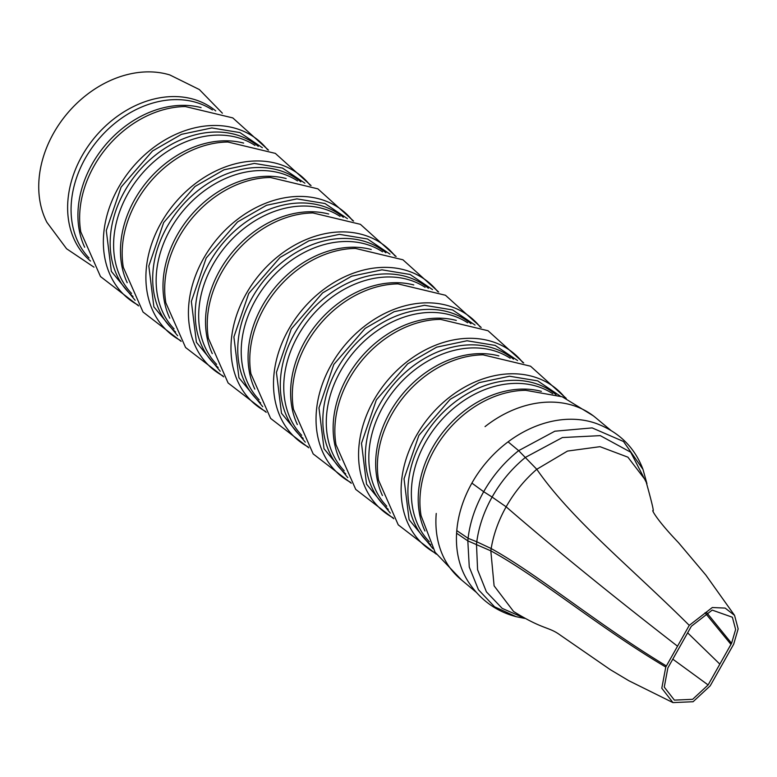 <?xml version="1.0" encoding="UTF-8"?>
<svg xmlns="http://www.w3.org/2000/svg" width="777" height="777" viewBox="0 0 777 777"><rect width="100%" height="100%" fill="white"/><g stroke="black" fill="none" stroke-linecap="round" stroke-linejoin="round"><path stroke-width="1.17" d="M93.978 267.162L66.589 248.766L46.911 222.339A101 78.603 -50.2 0 1 86.111 95.27A101 78.603 -50.2 0 1 169.823 74.942L199.359 89.549L222.377 113.189M138.034 305.04A102.418 79.71 -50.2 0 1 151.389 149.213A102.418 79.71 -50.2 0 1 267.56 149.718M135.13 300.291L111.344 271.377L106.284 230.516L121.125 187.082L152.467 151.02L181.429 134.343L211.81 127.943L239.918 132.585L262.364 147.717M180.575 340.511A102.418 79.71 -50.2 0 1 193.929 184.683A102.418 79.71 -50.2 0 1 310.091 185.188M177.671 335.761L153.875 306.847L148.825 265.987L163.665 222.552L194.998 186.49L223.97 169.813L254.341 163.413L282.459 168.055L304.895 183.187M223.106 375.981A102.418 79.71 -50.2 0 1 236.461 220.153A102.418 79.71 -50.2 0 1 352.632 220.658M220.202 371.231L196.416 342.317L191.356 301.457L206.196 258.022L237.539 221.96L266.501 205.283L296.882 198.883L324.99 203.525L347.436 218.658M265.647 411.451A102.418 79.71 -50.2 0 1 279.001 255.623A102.418 79.71 -50.2 0 1 395.163 256.128M262.743 406.701L238.947 377.787L233.896 336.927L248.737 293.492L280.07 257.43L309.042 240.753L339.413 234.353L367.531 238.995L389.967 254.128M308.178 446.921A102.418 79.71 -50.2 0 1 321.532 291.093A102.418 79.71 -50.2 0 1 437.704 291.598M305.274 442.171L281.488 413.257L276.427 372.397L291.268 328.962L322.61 292.9L351.573 276.223L381.954 269.823L410.062 274.466L432.507 289.598M350.718 482.391A102.418 79.71 -50.2 0 1 364.073 326.563A102.418 79.71 -50.2 0 1 480.235 327.068M347.814 477.641L324.019 448.727L318.968 407.867L333.809 364.432L365.141 328.37L394.114 311.694L424.485 305.293L452.602 309.936L475.038 325.068M393.249 517.861A102.418 79.71 -50.2 0 1 406.604 362.033A102.418 79.71 -50.2 0 1 522.775 362.538M390.345 513.111L366.559 484.197L361.499 443.337L376.34 399.902L407.682 363.84L436.645 347.164L467.026 340.763L495.134 345.406L517.579 360.538M435.79 553.331A102.418 79.71 -50.2 0 1 449.145 397.503A102.418 79.71 -50.2 0 1 565.306 398.009M432.886 548.581L409.09 519.667L404.04 478.807L418.881 435.373L450.213 399.31L479.186 382.634L509.557 376.233L537.674 380.876L560.11 395.998M436.247 513.451A105.264 82.012 129.9 0 0 460.703 579.292L476.34 592.346M646.95 483.653L642.987 469.376C634.673 447.465 619.22 432.206 596.639 423.62A105.264 82.012 129.9 0 0 508.08 441.851A105.264 82.012 129.9 0 0 471.892 483.109A105.264 82.012 129.9 0 0 456.789 530.604A105.264 82.012 129.9 0 0 456.594 533.216A105.264 82.012 129.9 0 0 468.473 582.031C480.293 599.893 496.212 611.45 516.219 616.705L494.59 606.818L478.457 589.733L469.269 567.045L467.822 540.87L456.594 533.216M610.877 430.4L595.619 417.667A105.264 82.012 129.9 0 0 485.042 426.622M677.525 646.211L665.772 667.054L661.79 688.228L672.96 702.602L693.094 701.728L710.197 685.858L733.692 644.172L738.15 628.884L734.566 615.384L725.155 608.09L712.305 607.517L689.267 625.359L677.525 646.211C611.674 595.172 554.545 548.708 506.138 506.818C498.504 520.454 493.521 534.362 491.171 548.543L490.821 550.844L494.104 585.848L513.568 611.46C543.405 630.05 548.455 626.427 560.285 635.13L610.295 669.657L628.865 680.749L672.96 702.602M719.842 664.121L708.119 684.945L692.628 699.319L674.387 700.116L664.267 687.101L667.87 667.919L691.345 626.262L712.208 610.1L732.371 617.229L735.625 629.467L731.575 643.307L719.842 664.121L687.645 632.837M90.53 261.043A97.747 76.068 -50.2 0 1 113.471 119.211A97.747 76.068 -50.2 0 1 215.734 110.897M89.005 257.954A96.736 75.282 -50.2 0 1 116.433 122.028A96.736 75.282 -50.2 0 1 212.432 109.945M84.664 247.232A96.736 75.282 -50.2 0 1 123.29 127.749A96.736 75.282 -50.2 0 1 201.097 107.605M138.607 305.905L100.505 276.563L80.789 231.905A97.97 76.243 -50.2 0 1 125.583 129.235A97.97 76.243 -50.2 0 1 185.324 106.546L232.799 117.91L268.512 150.126M133.071 296.513A97.747 76.068 -50.2 0 1 156.012 154.681A97.747 76.068 -50.2 0 1 258.275 146.367M131.546 293.424A96.736 75.282 -50.2 0 1 158.964 157.498A96.736 75.282 -50.2 0 1 254.963 145.416M127.205 282.702A96.736 75.282 -50.2 0 1 165.831 163.219A96.736 75.282 -50.2 0 1 243.628 143.075M181.148 341.375L143.036 312.033L123.329 267.375A97.97 76.243 -50.2 0 1 168.123 164.705A97.97 76.243 -50.2 0 1 227.865 142.016L275.33 153.38L311.053 185.596M175.602 331.983A97.747 76.068 -50.2 0 1 198.543 190.142A97.747 76.068 -50.2 0 1 300.806 181.837M174.077 328.894A96.736 75.282 -50.2 0 1 201.505 192.968A96.736 75.282 -50.2 0 1 297.504 180.886M169.736 318.172A96.736 75.282 -50.2 0 1 208.362 198.689A96.736 75.282 -50.2 0 1 286.169 178.545M223.679 376.845L185.577 347.504L165.86 302.845A97.97 76.243 -50.2 0 1 210.654 200.175A97.97 76.243 -50.2 0 1 270.396 177.486L317.871 188.85L353.584 221.066M218.143 367.453A97.747 76.068 -50.2 0 1 241.084 225.612A97.747 76.068 -50.2 0 1 343.347 217.307M216.618 364.364A96.736 75.282 -50.2 0 1 244.036 228.438A96.736 75.282 -50.2 0 1 340.035 216.356M212.276 353.642A96.736 75.282 -50.2 0 1 250.903 234.159A96.736 75.282 -50.2 0 1 328.7 214.015M266.22 412.315L228.108 382.974L208.401 338.316A97.97 76.243 -50.2 0 1 253.195 235.645A97.97 76.243 -50.2 0 1 312.937 212.956L360.402 224.32L396.124 256.536M260.674 402.923A97.747 76.068 -50.2 0 1 283.615 261.082A97.747 76.068 -50.2 0 1 385.878 252.778M259.149 399.834A96.736 75.282 -50.2 0 1 286.577 263.908A96.736 75.282 -50.2 0 1 382.575 251.826M254.807 389.112A96.736 75.282 -50.2 0 1 293.434 269.629A96.736 75.282 -50.2 0 1 371.241 249.485M308.751 447.785L270.649 418.444L250.932 373.786A97.97 76.243 -50.2 0 1 295.726 271.115A97.97 76.243 -50.2 0 1 355.468 248.426L402.942 259.79L438.655 292.006M303.215 438.393A97.747 76.068 -50.2 0 1 326.155 296.552A97.747 76.068 -50.2 0 1 428.418 288.248M301.69 435.305A96.736 75.282 -50.2 0 1 329.108 299.378A96.736 75.282 -50.2 0 1 425.106 287.296M297.348 424.582A96.736 75.282 -50.2 0 1 335.975 305.099A96.736 75.282 -50.2 0 1 413.772 284.955M351.291 483.255L313.18 453.914L293.473 409.256A97.97 76.243 -50.2 0 1 338.267 306.585A97.97 76.243 -50.2 0 1 398.009 283.896L445.474 295.26L481.196 327.476M345.746 473.863A97.747 76.068 -50.2 0 1 368.687 332.022A97.747 76.068 -50.2 0 1 470.949 323.718M344.221 470.775A96.736 75.282 -50.2 0 1 371.649 334.848A96.736 75.282 -50.2 0 1 467.647 322.766M339.879 460.052A96.736 75.282 -50.2 0 1 378.506 340.569A96.736 75.282 -50.2 0 1 456.313 320.425M393.822 518.725L355.72 489.384L336.004 444.726A97.97 76.243 -50.2 0 1 380.798 342.055A97.97 76.243 -50.2 0 1 440.54 319.366L488.014 330.73L523.727 362.946M388.286 509.333A97.747 76.068 -50.2 0 1 411.227 367.492A97.747 76.068 -50.2 0 1 513.49 359.188M386.761 506.245A96.736 75.282 -50.2 0 1 414.18 370.318A96.736 75.282 -50.2 0 1 510.178 358.236M382.42 495.522A96.736 75.282 -50.2 0 1 421.047 376.039A96.736 75.282 -50.2 0 1 498.844 355.895M436.363 554.195L398.251 524.854L378.545 480.196A97.97 76.243 -50.2 0 1 423.339 377.525A97.97 76.243 -50.2 0 1 483.08 354.836L530.545 366.2L566.268 398.416M430.817 544.803A97.747 76.068 -50.2 0 1 453.758 402.962A97.747 76.068 -50.2 0 1 556.021 394.658M429.292 541.715A96.736 75.282 -50.2 0 1 456.721 405.788A96.736 75.282 -50.2 0 1 552.719 393.706M424.951 530.992A96.736 75.282 -50.2 0 1 463.578 411.509A96.736 75.282 -50.2 0 1 541.384 391.365M461.635 580.069L435.101 552.262L421.076 515.666A97.97 76.243 -50.2 0 1 465.87 412.995A97.97 76.243 -50.2 0 1 525.611 390.307L562.237 396.785L593.317 415.831M642.987 469.376L623.494 441.482L592.152 427.904L554.856 431.206L518.657 450.65C504.428 462.014 492.773 475.709 483.682 491.715L471.892 483.109M646.92 483.566L630.681 452.204L600.271 435.635L562.393 437.548L525.446 457.362C511.956 468.434 500.844 481.662 492.103 497.047L483.682 491.715C475.184 506.905 469.978 522.426 468.084 538.306L456.789 530.604M734.566 615.384L705.807 575.019L678.506 542.667C655.098 518.191 651.767 509.43 652.952 510.751C654.176 512.169 651.777 502.097 645.755 480.516L627.903 457.167L599.999 446.678L567.501 451.068L536.781 469.279L518.657 450.65L508.08 441.851M689.267 625.359C630.905 567.288 571.678 519.667 536.781 469.279C524.514 479.924 514.296 492.443 506.138 506.818L492.103 497.047C483.935 511.635 478.836 526.544 476.787 541.773L468.084 538.306L467.822 540.87L490.821 550.844C539.248 577.214 597.532 626.515 665.772 667.054M523.445 617.696L502.204 608.391L486.412 591.86L477.583 569.745L476.495 544.24L476.787 541.773L491.171 548.543C539.84 575.66 598.28 624.941 666.384 665.967M672.814 659.158L708.119 684.945M706.293 612.14L731.575 643.307M705.03 612.771L730.963 644.395M524.718 618.395L516.219 616.705"/></g></svg>
